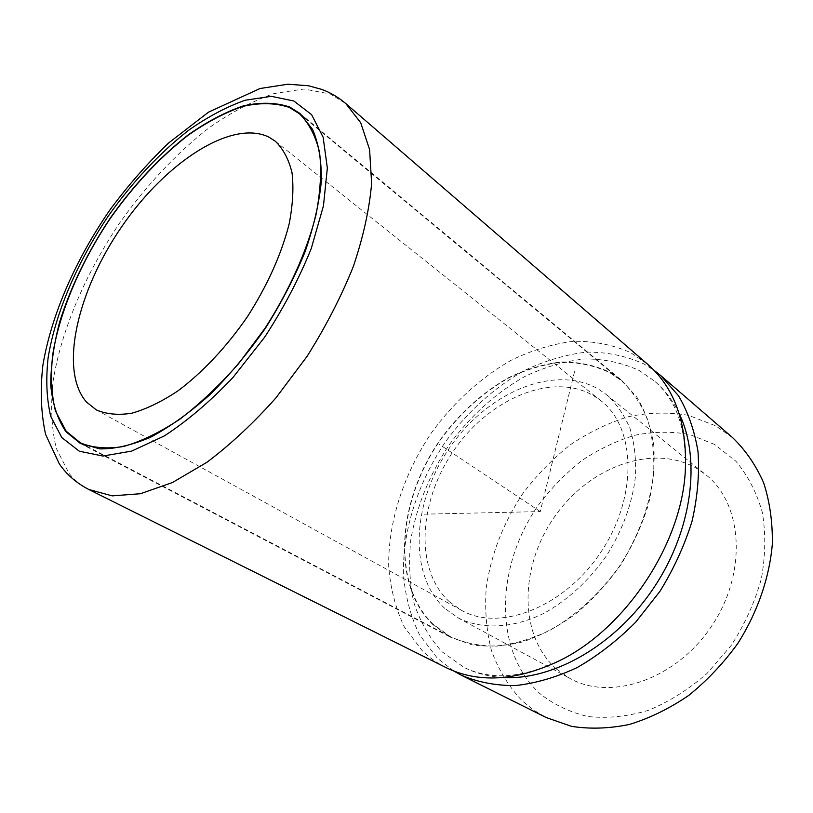 <?xml version="1.0" encoding="UTF-8"?>
<svg xmlns="http://www.w3.org/2000/svg" width="813" height="813" viewBox="0 0 813 813"><rect width="100%" height="100%" fill="white"/><g stroke="black" fill="none" stroke-linecap="round" stroke-linejoin="round"><path stroke-width="0.61" stroke-dasharray="4.07 3.05" d="M714.617 444.457L689.881 434.559C672.107 431.297 653.886 431.5 635.227 435.179C616.711 440.707 598.968 449.132 582.017 460.453C565.818 473.186 551.356 487.963 538.653 504.771C495.92 565.126 492.749 649.892 539.365 693.133C553.348 704.383 569.537 712.178 587.931 716.517C607.26 718.601 627.362 716.558 648.205 710.399C668.977 701.832 688.581 689.526 706.995 673.479L731.172 645.471C744.769 624.394 754.82 602.199 761.314 578.886C765.531 555.604 765.866 533.43 762.309 512.353C756.629 492.505 747.797 475.432 735.795 461.134L714.617 444.457M732.655 437.679L715.796 425.86L688.479 415.321C668.896 411.988 648.876 412.445 628.419 416.703C608.134 422.973 588.724 432.364 570.198 444.894C552.494 458.949 536.682 475.199 522.759 493.643C503.277 522.962 491.103 554.314 486.245 587.697C484.66 609.547 486.398 630.492 491.438 650.552C498.42 669.688 508.653 686.436 522.119 700.786L533.531 710.013L546.275 717.574M556.377 668.997C518.094 635.166 519.68 565.96 554.74 516.529C589.303 466.753 653.449 442.618 697.432 468.847L705.694 474.629C742.655 503.257 747.726 572.332 711.822 625.807C676.335 679.546 610.654 701.517 569.984 678.449L556.377 668.997M453.776 671.02L437.353 658.205L419.488 634.77C410.687 616.498 405.341 596.447 403.441 574.628C402.496 530.167 418.004 482.434 445.504 441.794C467.19 412.079 494.274 387.466 524.334 370.565C544.771 360.799 565.391 354.661 586.193 352.141C606.722 351.907 625.939 355.84 643.866 363.929L654.018 370.281M444.691 608.307C407.323 573.683 412.496 500.442 450.402 446.652C487.841 392.537 554.222 363.655 598.388 389.081L606.661 394.793C616.457 403.756 624.232 414.976 629.984 428.441C634.384 443.014 636.223 458.969 635.481 476.316C632.301 503.491 622.646 529.944 606.518 555.686C589.466 580.096 567.82 600.004 544.456 613.022C513.074 628.673 481.662 629.841 458.115 617.87L444.691 608.307M503.369 677.503C488.877 676.701 475.707 673.296 463.877 667.3L441.916 651.701C429.294 637.748 419.915 621.295 413.766 602.372C409.539 582.474 408.553 561.58 410.809 539.71C416.622 506.214 429.467 474.528 449.345 444.63C470.168 416.114 496.164 392.537 524.995 376.409C544.588 367.1 564.334 361.287 584.222 358.97C603.835 358.828 622.179 362.679 639.242 370.515L654.495 381.043C664.587 389.64 672.798 400.474 679.14 413.532M445.931 667.544C437.018 663.073 429.071 657.392 422.079 650.522L404.346 626.996C395.657 608.632 390.443 588.46 388.695 566.488C388.055 521.712 403.888 473.593 431.673 432.516C453.573 402.476 480.839 377.517 511.042 360.311C531.58 350.332 552.271 344.011 573.135 341.328C593.703 340.932 612.961 344.742 630.898 352.761L647.788 364.387M433.105 624.821C390.738 584.12 397.425 500.554 440.504 439.345C459.721 413.126 482.455 392.547 508.714 377.598C526.275 369.204 543.907 363.97 561.59 361.917C578.978 361.826 595.146 365.322 610.106 372.384L621.579 380.291L636.925 397.232C645.176 411.012 650.786 426.937 653.733 444.996C654.983 463.999 653.205 483.887 648.398 504.68C641.853 525.533 632.605 545.675 620.634 565.086C607.341 583.612 592.331 599.923 575.604 613.998C558.277 626.447 540.615 635.766 522.596 641.935C504.792 646.183 487.942 647.148 472.048 644.841L450.504 637.219L433.105 624.821M433.339 624.496C391.063 583.917 397.72 500.554 440.707 439.498C459.873 413.339 482.556 392.801 508.745 377.893C526.265 369.519 543.846 364.315 561.488 362.263C578.836 362.181 594.953 365.667 609.862 372.72L621.274 380.575C632.301 390.931 641.04 403.817 647.514 419.244C652.453 435.92 654.485 454.182 653.601 474.02C649.902 505.117 638.825 535.411 620.349 564.903C600.817 592.86 576.041 615.675 549.334 630.624C531.367 639.089 513.735 644.262 496.438 646.132C479.711 646.111 464.447 643.012 450.646 636.833L433.339 624.496M449.325 601.701C414.01 569.446 418.624 500.381 454.426 449.609C489.761 398.522 552.423 371.582 593.714 395.758L600.837 400.687C635.796 427.282 638.154 496.57 600.97 551.986C564.171 607.667 499.334 632.219 461.317 610.228L449.325 601.701M424.173 514.182L540.259 511.57L574.984 369.763M540.259 511.57L439.406 444.416M88.83 489.507C80.965 485.534 74.298 480.046 68.851 473.054L56.29 448.349C51.524 428.451 50.457 406.104 53.069 381.327C61.158 330.485 85.365 273.93 119.562 223.108C146.096 185.618 176.909 152.692 209.449 127.509C231.329 112.255 252.873 100.934 274.093 93.546L304.072 89.013L330.444 94.064L345.81 103.576M458.115 617.87L569.984 678.449M606.661 394.793L705.694 474.629M685.349 470.229C686.172 441.144 681.467 418.177 671.243 401.317C666.335 393.075 660.745 386.317 654.495 381.043M558.074 661.386C531.55 673.357 508.542 677.869 489.05 674.932C479.558 673.581 471.164 671.04 463.877 667.3M80.253 443.37L450.504 637.219M299.936 113.444L621.579 380.291M86.737 446.164L450.646 636.833M305.007 118.352L621.274 380.575M96.33 409.904L461.317 610.228M275.251 141.188L600.837 400.687"/><path stroke-width="1.22" d="M461.276 675.197L546.275 717.574L571.529 726.344C589.923 729.241 609.222 728.6 629.404 724.454C649.719 718.214 669.495 708.54 688.713 695.43C707.168 680.532 723.59 663.123 737.96 643.215C757.625 612.087 769.494 577.504 772.35 543.887C772.645 521.875 769.718 501.428 763.559 482.556C755.724 464.965 745.43 450.006 732.655 437.679L660.766 375.596L678.459 395.707C688.022 411.937 694.546 430.595 698.021 451.682C699.546 473.837 697.554 496.997 692.056 521.163C684.536 545.391 673.845 568.775 659.983 591.295L635.756 622.097C617.463 640.481 597.931 655.634 577.159 667.564C556.153 677.371 535.513 683.377 515.229 685.593C495.595 685.633 477.607 682.168 461.276 675.197L453.776 671.02M654.018 370.281L660.766 375.596M679.14 413.532C701.162 458.674 692.473 529.812 654.099 587.372C615.797 644.973 553.511 680.42 503.369 677.503M345.81 103.576L647.788 364.387C674.668 387.933 687.188 423.207 685.349 470.229C681.955 544.151 624.963 629.74 558.074 661.386C515.401 681.203 478.014 683.255 445.931 667.544L88.83 489.507C76.392 483.044 66.524 474.446 59.217 463.715L45.63 434.498C40.965 413.268 40.05 390.189 42.886 365.25C51.371 314.54 75.965 258.829 110.466 209.144C128.474 184.927 147.824 162.905 168.504 143.078L208.524 112.153L260.008 88.515L287.924 84.217L308.513 85.772L321.623 89.369C330.332 92.519 338.401 97.255 345.81 103.576L360.698 122.702L369.59 149.531L371.622 183.352C369.448 208.982 363.36 236.685 353.35 266.44C341.155 296.765 325.739 326.724 307.09 356.318L276.074 397.709C253.575 423.024 230.496 444.569 206.827 462.343L172.397 482.556L140.405 493.725L112.224 495.869L88.83 489.507M289.713 107.031L299.936 113.444L312.568 129.369C318.605 143.332 321.541 160.466 321.379 180.76C319.296 202.589 313.879 226.207 305.129 251.613C294.54 277.507 281.257 303.127 265.262 328.462C248.056 352.984 229.551 375.118 209.734 394.874C189.663 412.75 169.968 426.855 150.629 437.191C131.96 445.168 115.029 449.061 99.816 448.888L80.253 443.37L65.894 431.642C57.55 419.223 52.499 403.766 50.731 385.271C50.782 365.515 53.81 344.265 59.796 321.521C70.955 286.369 87.794 251.867 110.314 218.026C133.799 184.907 159.714 157.224 188.057 134.988C206.787 121.859 225.099 112.184 242.996 105.985C260.312 102.032 275.881 102.387 289.713 107.031M66.188 431.215L55.467 411.012C51.382 394.468 50.467 375.677 52.713 354.631C59.705 311.298 80.761 262.304 110.477 218.148C133.901 185.1 159.755 157.488 188.027 135.314C206.715 122.214 224.977 112.58 242.833 106.401C260.099 102.468 275.627 102.824 289.408 107.458L299.58 113.84C308.96 123.17 315.617 135.995 319.539 152.316C321.684 170.496 320.515 191.258 316.054 214.591C306.979 250.912 289.255 290.607 265.008 328.289L238.565 363.696C219.429 385.392 199.846 403.909 179.795 419.234C159.978 432.353 141.269 441.429 123.678 446.469C107.103 449.142 92.702 447.953 80.477 442.882L66.188 431.215M268.951 137.133L275.251 141.188C283.127 148.759 288.717 159.236 291.999 172.63C293.798 187.549 292.863 204.571 289.215 223.687C281.481 254.144 267.579 285.119 247.477 316.613C226.736 346.755 202.396 372.639 177.834 390.962C161.594 401.703 146.259 409.132 131.797 413.228C118.18 415.352 106.351 414.244 96.33 409.904L86.371 401.947C58.749 370.098 77.428 290.79 121.655 226.807C165.527 162.58 231.624 118.871 268.951 137.133M61.798 437.577L50.772 416.439C46.615 399.183 45.731 379.62 48.119 357.75C55.477 312.761 77.337 262.03 108.099 216.309C132.346 182.092 159.124 153.464 188.423 130.415C207.793 116.777 226.756 106.716 245.302 100.212L271.298 96.33L293.859 101.005L311.592 114.643L323.137 137.214L327.344 168.078L323.452 205.862L311.257 248.524C299.143 278.585 283.554 308.198 264.51 337.385L232.945 377.506C210.201 401.48 187.295 420.971 164.246 435.981L131.676 451.103L102.905 456.042L79.318 451.215L61.798 437.577M80.477 442.882L86.737 446.164M299.58 113.84L305.007 118.352"/></g></svg>
